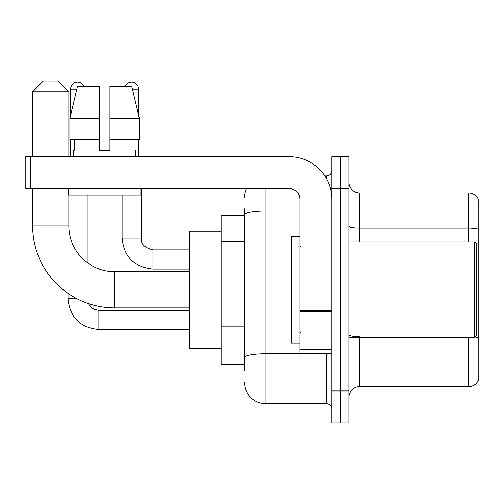 <?xml version="1.0" encoding="UTF-8"?>
<svg xmlns="http://www.w3.org/2000/svg" width="504" height="504" viewBox="0 0 504 504"><rect width="100%" height="100%" fill="white"/><g stroke="black" fill="none" stroke-linecap="round" stroke-linejoin="round"><path stroke-width="0.76" d="M244.547 215.265L221.124 215.265L221.124 364.335L244.547 364.335M244.547 370.724L244.547 208.877M331.859 390.953L331.859 422.9L340.376 422.9L340.376 390.953L340.376 422.9L348.894 422.9L348.894 390.953L340.376 390.953L340.376 188.647L340.376 390.953L331.859 390.953L331.859 188.647L340.376 188.647L340.376 156.7L340.376 188.647L348.894 188.647L348.894 390.953M348.894 188.647L348.894 156.7L331.859 156.7L331.859 188.647M265.841 188.647L265.841 403.736L326.535 403.736L326.535 353.688M324.841 175.864L326.535 175.864A5.323 5.323 0 0 0 331.859 170.541M244.547 235.273L244.547 214.761A21.294 3.698 180 0 1 265.841 211.063L299.918 211.063M331.859 409.059A5.323 5.323 0 0 0 326.535 403.736M244.547 197.165A21.294 21.294 0 0 1 246.324 188.647M265.841 403.736A21.294 21.294 0 0 1 244.547 382.435M348.894 397.341A10.647 10.647 0 0 1 359.541 386.694L468.575 386.694L468.575 337.718M478.8 200.573A10.647 10.647 0 0 0 468.575 192.906A10.647 10.647 0 0 1 478.8 200.573L478.8 379.027A10.647 10.647 0 0 1 468.575 386.694M478.8 229.433A10.647 1.846 180 0 0 468.575 228.098L468.575 192.906L359.541 192.906A10.647 10.647 0 0 1 348.894 182.259A10.647 10.647 0 0 0 359.541 192.906L359.541 241.882M109.96 150.312L99.307 150.312L109.96 150.312L99.307 150.312L109.96 150.312L109.96 86.423L131.802 86.423L139.369 118.371L139.369 139.665L109.96 139.665M125.288 86.423A6.924 6.924 0 0 1 138.6 89.088L138.6 115.126L139.369 118.371L109.96 118.371M99.307 118.371L99.307 139.665L69.898 139.665L69.898 118.371L77.465 86.423L99.307 86.423L99.307 118.371L69.898 118.371L70.667 115.126L70.667 89.088L76.835 89.088M189.176 307.9L114.641 307.9A81.988 81.988 0 0 1 32.653 225.912L32.653 188.647M114.641 307.9L114.641 271.7A45.788 45.788 0 0 1 68.859 225.912L68.859 195.035M43.3 81.1L58.206 81.1L68.859 91.747L32.653 91.747L43.3 81.1M68.859 156.7L68.859 91.747M32.653 156.7L32.653 91.747M221.124 231.235L189.176 231.235L189.176 348.365L221.124 348.365M70.667 89.088A6.924 6.924 0 0 1 83.979 86.423M87.173 262.54L87.173 195.035M76.784 298.639L68.021 298.639L68.002 293.347M70.667 139.665L70.667 156.7M138.6 139.665L138.6 156.7M331.859 353.688L299.918 353.688L299.918 310.628L331.859 310.628M331.859 199.294A42.594 42.594 0 0 0 289.264 156.7L30.524 156.7L30.524 188.647L289.264 188.647A10.647 10.647 0 0 1 299.918 199.294L299.918 310.628M30.524 188.647L25.2 188.647L25.2 156.7L30.524 156.7M73.754 150.312L74.214 150.312L73.754 150.312L73.754 156.7M135.513 150.312L135.047 150.312L135.513 150.312L135.513 156.7M135.047 139.665L135.047 150.312M99.307 139.665L99.307 150.312M74.214 150.312L74.214 139.665M68.431 188.647L68.431 195.035L140.837 195.035L140.837 188.647M139.369 139.665L139.369 118.371L131.802 86.423M77.465 86.423L69.898 118.371M474.541 241.882L476.671 244.012L476.671 335.588L474.541 337.718L474.541 241.882L348.894 241.882M299.918 236.559L291.4 236.559L291.4 343.041L299.918 343.041M244.547 241.662L221.124 241.662M244.547 326.844L221.124 326.844M328.387 353.688A5.323 0.926 0 0 1 326.535 353.745L265.841 353.745A21.294 3.698 180 0 0 244.547 357.443M326.535 178.674L326.535 175.864M359.541 337.718L359.541 386.694M468.575 241.882L468.575 228.098L359.541 228.098A10.647 1.846 0 0 1 348.894 226.252M478.8 338.039A10.647 1.846 180 0 0 475.152 337.1M359.541 336.71A10.647 1.846 -0 0 1 348.894 334.858M32.653 225.912L68.859 225.912M98.885 310.369L98.885 329.515C80.149 327.663 69.854 317.375 68.002 298.639C69.854 317.375 80.149 327.663 98.885 329.515L189.176 329.515M152.977 249.889L152.977 269.035C134.24 267.183 123.946 256.895 122.094 238.159L141.246 238.159M132.432 89.088L138.6 89.088M331.859 311.554L299.918 311.554M299.918 349.291L331.859 349.291M189.176 271.7L114.641 271.7M88.244 303.534L90.6 306.917L94.311 309.424L98.885 310.351L94.311 309.424L90.6 306.917L88.244 303.534M189.176 310.351L98.885 310.351M189.176 249.871L152.977 249.871C144.522 247.741 140.616 243.835 141.265 238.159C140.616 243.835 144.522 247.741 152.977 249.871C144.522 247.741 140.616 243.835 141.265 238.159L141.265 188.647M122.094 238.159C123.946 256.895 134.24 267.183 152.977 269.035C134.24 267.183 123.946 256.895 122.094 238.159L122.094 195.035M189.176 269.035L152.977 269.035M348.894 337.718L474.541 337.718M300.983 247.206L299.918 246.141M300.983 332.394L299.918 333.459"/></g></svg>
